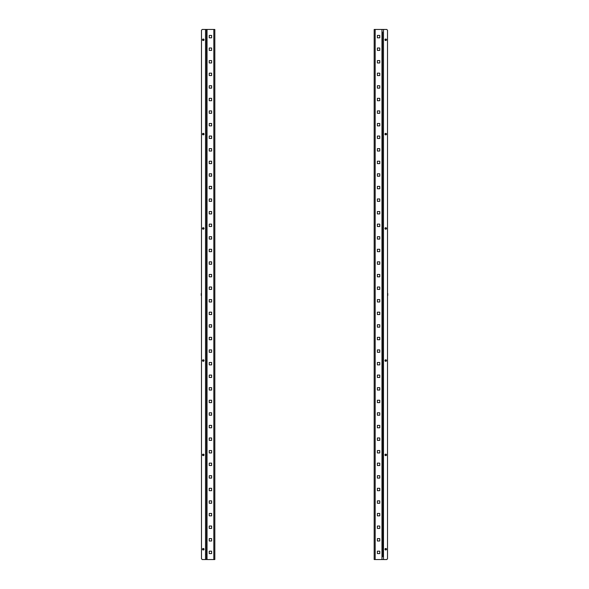 <?xml version="1.0" encoding="UTF-8"?>
<svg xmlns="http://www.w3.org/2000/svg" width="589" height="589" viewBox="0 0 589 589"><rect width="100%" height="100%" fill="white"/><g stroke="black" fill="none" stroke-linecap="round" stroke-linejoin="round"><path stroke-width="0.88" d="M386.502 549.235A0.758 0.758 0 0 0 385.743 548.477A0.758 0.758 0 0 0 384.992 549.235A0.758 0.758 0 0 0 385.743 549.986A0.758 0.758 0 0 0 386.502 549.235M386.502 454.892A0.758 0.758 0 0 0 385.743 454.134A0.758 0.758 0 0 0 384.992 454.892A0.758 0.758 0 0 0 385.743 455.643A0.758 0.758 0 0 0 386.502 454.892M386.502 360.542A0.758 0.758 0 0 0 385.743 359.791A0.758 0.758 0 0 0 384.992 360.542A0.758 0.758 0 0 0 385.743 361.3A0.758 0.758 0 0 0 386.502 360.542M386.502 228.458A0.758 0.758 0 0 0 385.743 227.7A0.758 0.758 0 0 0 384.992 228.458A0.758 0.758 0 0 0 385.743 229.209A0.758 0.758 0 0 0 386.502 228.458M386.502 134.108A0.758 0.758 0 0 0 385.743 133.357A0.758 0.758 0 0 0 384.992 134.108A0.758 0.758 0 0 0 385.743 134.866A0.758 0.758 0 0 0 386.502 134.108M386.502 39.765A0.758 0.758 0 0 0 385.743 39.014A0.758 0.758 0 0 0 384.992 39.765A0.758 0.758 0 0 0 385.743 40.523A0.758 0.758 0 0 0 386.502 39.765M382.475 554.345L382.475 34.655M382.475 294.765L382.475 294.235M382.475 32.027L382.6 556.723M382.475 554.566L382.475 556.752M382.475 34.434L382.475 32.248M381.974 559.55L374.177 559.55L374.177 29.45L381.974 29.45L381.974 559.55L386.752 559.55L387.51 558.792L387.51 30.208L386.752 29.45L383.483 29.45L383.483 559.55M379.772 37.814L379.772 35.428L377.38 35.428L377.38 37.814L379.772 37.814M379.772 50.396L379.772 48.004L377.38 48.004L377.38 50.396L379.772 50.396M379.772 62.971L379.772 60.586L377.38 60.586L377.38 62.971L379.772 62.971M379.772 75.554L379.772 73.161L377.38 73.161L377.38 75.554L379.772 75.554M379.772 88.136L379.772 85.744L377.38 85.744L377.38 88.136L379.772 88.136M379.772 100.712L379.772 98.326L377.38 98.326L377.38 100.712L379.772 100.712M379.772 113.294L379.772 110.901L377.38 110.901L377.38 113.294L379.772 113.294M379.772 125.869L379.772 123.484L377.38 123.484L377.38 125.869L379.772 125.869M379.772 138.452L379.772 136.059L377.38 136.059L377.38 138.452L379.772 138.452M379.772 151.034L379.772 148.642L377.38 148.642L377.38 151.034L379.772 151.034M379.772 163.609L379.772 161.217L377.38 161.217L377.38 163.609L379.772 163.609M379.772 176.192L379.772 173.799L377.38 173.799L377.38 176.192L379.772 176.192M379.772 188.767L379.772 186.382L377.38 186.382L377.38 188.767L379.772 188.767M379.772 201.35L379.772 198.957L377.38 198.957L377.38 201.35L379.772 201.35M379.772 213.925L379.772 211.539L377.38 211.539L377.38 213.925L379.772 213.925M379.772 226.507L379.772 224.114L377.38 224.114L377.38 226.507L379.772 226.507M379.772 239.09L379.772 236.697L377.38 236.697L377.38 239.09L379.772 239.09M379.772 251.665L379.772 249.28L377.38 249.28L377.38 251.665L379.772 251.665M379.772 264.247L379.772 261.855L377.38 261.855L377.38 264.247L379.772 264.247M379.772 276.823L379.772 274.437L377.38 274.437L377.38 276.823L379.772 276.823M379.772 289.405L379.772 287.012L377.38 287.012L377.38 289.405L379.772 289.405M379.772 301.988L379.772 299.595L377.38 299.595L377.38 301.988L379.772 301.988M379.772 314.563L379.772 312.177L377.38 312.177L377.38 314.563L379.772 314.563M379.772 327.145L379.772 324.753L377.38 324.753L377.38 327.145L379.772 327.145M379.772 339.72L379.772 337.335L377.38 337.335L377.38 339.72L379.772 339.72M379.772 352.303L379.772 349.91L377.38 349.91L377.38 352.303L379.772 352.303M379.772 364.885L379.772 362.493L377.38 362.493L377.38 364.885L379.772 364.885M379.772 377.461L379.772 375.075L377.38 375.075L377.38 377.461L379.772 377.461M379.772 390.043L379.772 387.65L377.38 387.65L377.38 390.043L379.772 390.043M379.772 402.618L379.772 400.233L377.38 400.233L377.38 402.618L379.772 402.618M379.772 415.201L379.772 412.808L377.38 412.808L377.38 415.201L379.772 415.201M379.772 427.783L379.772 425.391L377.38 425.391L377.38 427.783L379.772 427.783M379.772 440.358L379.772 437.966L377.38 437.966L377.38 440.358L379.772 440.358M379.772 452.941L379.772 450.548L377.38 450.548L377.38 452.941L379.772 452.941M379.772 465.516L379.772 463.131L377.38 463.131L377.38 465.516L379.772 465.516M379.772 478.099L379.772 475.706L377.38 475.706L377.38 478.099L379.772 478.099M379.772 490.674L379.772 488.288L377.38 488.288L377.38 490.674L379.772 490.674M379.772 503.256L379.772 500.864L377.38 500.864L377.38 503.256L379.772 503.256M379.772 515.839L379.772 513.446L377.38 513.446L377.38 515.839L379.772 515.839M379.772 528.414L379.772 526.029L377.38 526.029L377.38 528.414L379.772 528.414M379.772 540.996L379.772 538.604L377.38 538.604L377.38 540.996L379.772 540.996M379.772 553.572L379.772 551.186L377.38 551.186L377.38 553.572L379.772 553.572M381.974 29.45L383.483 29.45M387.761 293.491L387.761 295.509L387.51 293.491M386.001 549.721L386.104 548.86L385.243 549.11L386.001 549.721M386.075 549.773L386.17 549.699A0.626 0.626 0 0 1 385.795 549.861L386.075 549.773M385.221 548.896A0.626 0.626 0 0 1 385.243 548.86L385.132 549.368A0.626 0.626 0 0 1 385.177 548.963L385.243 549.11M385.228 549.242L385.891 549.736M386.251 549.611L386.266 548.874L385.243 548.86M203.787 549.139L202.999 548.779L202.984 549.684L203.787 549.139M203.86 549.081L203.823 548.963A0.626 0.626 0 0 1 203.868 549.368L203.86 549.081M202.771 549.64A0.626 0.626 0 0 1 202.749 549.611L203.205 549.861A0.626 0.626 0 0 1 202.83 549.699L202.984 549.684M203.109 549.736L203.772 549.242M203.757 548.86L202.734 548.874L202.749 549.611M385.272 455.157L386.134 455.238L385.854 454.377L385.272 455.157M385.221 455.231L385.294 455.326A0.626 0.626 0 0 1 385.125 454.958L385.221 455.231M386.067 454.347A0.626 0.626 0 0 1 386.104 454.369L385.596 454.281A0.626 0.626 0 0 1 386.001 454.31L385.854 454.377M385.721 454.369L385.25 455.047M385.39 455.407L386.355 455.061L386.104 454.369M385.39 360.129L385.478 360.991L386.266 360.549L385.39 360.129M386.34 360.755A0.626 0.626 0 0 1 386.325 360.792L386.318 360.277A0.626 0.626 0 0 1 386.362 360.674L386.266 360.549M386.251 360.416L385.493 360.085M385.169 360.291L385.692 361.167L386.325 360.792M385.604 361.042L385.692 361.167A0.626 0.626 0 0 1 385.324 361.005L385.478 360.991M385.832 134.653L386.207 133.872L385.309 133.828L385.832 134.653M385.883 134.726L386.001 134.69A0.626 0.626 0 0 1 385.596 134.719L385.883 134.726M385.353 133.622A0.626 0.626 0 0 1 385.39 133.593L385.125 134.042A0.626 0.626 0 0 1 385.294 133.674L385.309 133.828M385.25 133.953L385.721 134.631M386.104 134.631L386.355 133.939L385.39 133.593M386.288 228.48L385.604 227.958L385.39 228.834L386.288 228.48M386.377 228.444L386.362 228.326A0.626 0.626 0 0 1 386.318 228.723L386.377 228.444M385.191 228.746A0.626 0.626 0 0 1 385.169 228.709L385.559 229.055A0.626 0.626 0 0 1 385.228 228.819L385.39 228.834M385.493 228.915L386.251 228.584M386.325 228.208L385.692 227.833L385.169 228.709M385.478 228.009L385.324 227.995A0.626 0.626 0 0 1 385.692 227.833L385.604 227.958M385.213 39.861L386.001 40.221L386.016 39.316L385.213 39.861M385.14 39.919L385.177 40.037A0.626 0.626 0 0 1 385.132 39.632L385.14 39.919M386.229 39.36A0.626 0.626 0 0 1 386.251 39.389L385.795 39.139A0.626 0.626 0 0 1 386.17 39.301L386.016 39.316M385.891 39.264L385.228 39.758M385.243 40.14L386.266 40.126L386.251 39.389M202.498 39.765A0.758 0.758 0 0 0 203.257 40.523A0.758 0.758 0 0 0 204.008 39.765A0.758 0.758 0 0 0 203.257 39.014A0.758 0.758 0 0 0 202.498 39.765M202.498 134.108A0.758 0.758 0 0 0 203.257 134.866A0.758 0.758 0 0 0 204.008 134.108A0.758 0.758 0 0 0 203.257 133.357A0.758 0.758 0 0 0 202.498 134.108M202.498 228.458A0.758 0.758 0 0 0 203.257 229.209A0.758 0.758 0 0 0 204.008 228.458A0.758 0.758 0 0 0 203.257 227.7A0.758 0.758 0 0 0 202.498 228.458M202.498 360.542A0.758 0.758 0 0 0 203.257 361.3A0.758 0.758 0 0 0 204.008 360.542A0.758 0.758 0 0 0 203.257 359.791A0.758 0.758 0 0 0 202.498 360.542M202.498 454.892A0.758 0.758 0 0 0 203.257 455.643A0.758 0.758 0 0 0 204.008 454.892A0.758 0.758 0 0 0 203.257 454.134A0.758 0.758 0 0 0 202.498 454.892M202.498 549.235A0.758 0.758 0 0 0 203.257 549.986A0.758 0.758 0 0 0 204.008 549.235A0.758 0.758 0 0 0 203.257 548.477A0.758 0.758 0 0 0 202.498 549.235M206.525 294.235L206.525 294.765M205.517 559.55L206.525 559.55L206.525 29.45L202.248 29.45L201.49 30.208L201.49 558.792L202.248 559.55L205.517 559.55L205.517 29.45M207.026 29.45L214.823 29.45L214.823 559.55L207.026 559.55L207.026 29.45L206.525 29.45M209.228 551.186L209.228 553.572L211.62 553.572L211.62 551.186L209.228 551.186M209.228 538.604L209.228 540.996L211.62 540.996L211.62 538.604L209.228 538.604M209.228 526.029L209.228 528.414L211.62 528.414L211.62 526.029L209.228 526.029M209.228 513.446L209.228 515.839L211.62 515.839L211.62 513.446L209.228 513.446M209.228 500.864L209.228 503.256L211.62 503.256L211.62 500.864L209.228 500.864M209.228 488.288L209.228 490.674L211.62 490.674L211.62 488.288L209.228 488.288M209.228 475.706L209.228 478.099L211.62 478.099L211.62 475.706L209.228 475.706M209.228 463.131L209.228 465.516L211.62 465.516L211.62 463.131L209.228 463.131M209.228 450.548L209.228 452.941L211.62 452.941L211.62 450.548L209.228 450.548M209.228 437.966L209.228 440.358L211.62 440.358L211.62 437.966L209.228 437.966M209.228 425.391L209.228 427.783L211.62 427.783L211.62 425.391L209.228 425.391M209.228 412.808L209.228 415.201L211.62 415.201L211.62 412.808L209.228 412.808M209.228 400.233L209.228 402.618L211.62 402.618L211.62 400.233L209.228 400.233M209.228 387.65L209.228 390.043L211.62 390.043L211.62 387.65L209.228 387.65M209.228 375.075L209.228 377.461L211.62 377.461L211.62 375.075L209.228 375.075M209.228 362.493L209.228 364.885L211.62 364.885L211.62 362.493L209.228 362.493M209.228 349.91L209.228 352.303L211.62 352.303L211.62 349.91L209.228 349.91M209.228 337.335L209.228 339.72L211.62 339.72L211.62 337.335L209.228 337.335M209.228 324.753L209.228 327.145L211.62 327.145L211.62 324.753L209.228 324.753M209.228 312.177L209.228 314.563L211.62 314.563L211.62 312.177L209.228 312.177M209.228 299.595L209.228 301.988L211.62 301.988L211.62 299.595L209.228 299.595M209.228 287.012L209.228 289.405L211.62 289.405L211.62 287.012L209.228 287.012M209.228 274.437L209.228 276.823L211.62 276.823L211.62 274.437L209.228 274.437M209.228 261.855L209.228 264.247L211.62 264.247L211.62 261.855L209.228 261.855M209.228 249.28L209.228 251.665L211.62 251.665L211.62 249.28L209.228 249.28M209.228 236.697L209.228 239.09L211.62 239.09L211.62 236.697L209.228 236.697M209.228 224.114L209.228 226.507L211.62 226.507L211.62 224.114L209.228 224.114M209.228 211.539L209.228 213.925L211.62 213.925L211.62 211.539L209.228 211.539M209.228 198.957L209.228 201.35L211.62 201.35L211.62 198.957L209.228 198.957M209.228 186.382L209.228 188.767L211.62 188.767L211.62 186.382L209.228 186.382M209.228 173.799L209.228 176.192L211.62 176.192L211.62 173.799L209.228 173.799M209.228 161.217L209.228 163.609L211.62 163.609L211.62 161.217L209.228 161.217M209.228 148.642L209.228 151.034L211.62 151.034L211.62 148.642L209.228 148.642M209.228 136.059L209.228 138.452L211.62 138.452L211.62 136.059L209.228 136.059M209.228 123.484L209.228 125.869L211.62 125.869L211.62 123.484L209.228 123.484M209.228 110.901L209.228 113.294L211.62 113.294L211.62 110.901L209.228 110.901M209.228 98.326L209.228 100.712L211.62 100.712L211.62 98.326L209.228 98.326M209.228 85.744L209.228 88.136L211.62 88.136L211.62 85.744L209.228 85.744M209.228 73.161L209.228 75.554L211.62 75.554L211.62 73.161L209.228 73.161M209.228 60.586L209.228 62.971L211.62 62.971L211.62 60.586L209.228 60.586M209.228 48.004L209.228 50.396L211.62 50.396L211.62 48.004L209.228 48.004M209.228 35.428L209.228 37.814L211.62 37.814L211.62 35.428L209.228 35.428M206.525 559.55L207.026 559.55M201.239 295.509L201.239 293.491L201.49 295.509M203.168 454.347L202.793 455.128L203.691 455.172L203.168 454.347M203.117 454.274L202.999 454.31A0.626 0.626 0 0 1 203.404 454.281L203.117 454.274M203.647 455.378A0.626 0.626 0 0 1 203.61 455.407L203.875 454.958A0.626 0.626 0 0 1 203.706 455.326L203.691 455.172M203.75 455.047L203.279 454.369M202.896 454.369L202.645 455.061L203.61 455.407M202.712 360.52L203.396 361.042L203.61 360.166L202.712 360.52M202.623 360.556L202.638 360.674A0.626 0.626 0 0 1 202.682 360.277L202.623 360.556M203.809 360.254A0.626 0.626 0 0 1 203.831 360.291L203.441 359.945A0.626 0.626 0 0 1 203.772 360.181L203.61 360.166M203.507 360.085L202.749 360.416M202.675 360.792L203.308 361.167L203.831 360.291M203.522 360.991L203.676 361.005A0.626 0.626 0 0 1 203.308 361.167L203.396 361.042M203.61 228.871L203.522 228.009L202.734 228.451L203.61 228.871M202.66 228.245A0.626 0.626 0 0 1 202.675 228.208L202.682 228.723A0.626 0.626 0 0 1 202.638 228.326L202.734 228.451M202.749 228.584L203.507 228.915M203.831 228.709L203.308 227.833L202.675 228.208M203.396 227.958L203.308 227.833A0.626 0.626 0 0 1 203.676 227.995L203.522 228.009M203.728 133.843L202.866 133.762L203.146 134.623L203.728 133.843M203.779 133.769L203.706 133.674A0.626 0.626 0 0 1 203.875 134.042L203.779 133.769M202.933 134.653A0.626 0.626 0 0 1 202.896 134.631L203.404 134.719A0.626 0.626 0 0 1 202.999 134.69L203.146 134.623M203.279 134.631L203.75 133.953M203.61 133.593L202.645 133.939L202.896 134.631M202.999 39.279L202.896 40.14L203.757 39.89L202.999 39.279M202.925 39.227L202.83 39.301A0.626 0.626 0 0 1 203.205 39.139L202.925 39.227M203.779 40.104A0.626 0.626 0 0 1 203.757 40.14L203.868 39.632A0.626 0.626 0 0 1 203.823 40.037L203.757 39.89M203.772 39.758L203.109 39.264M202.749 39.389L202.734 40.126L203.757 40.14M206.525 554.22L206.4 554.602M375.178 29.45L375.178 559.55M213.822 559.55L213.822 29.45"/></g></svg>
